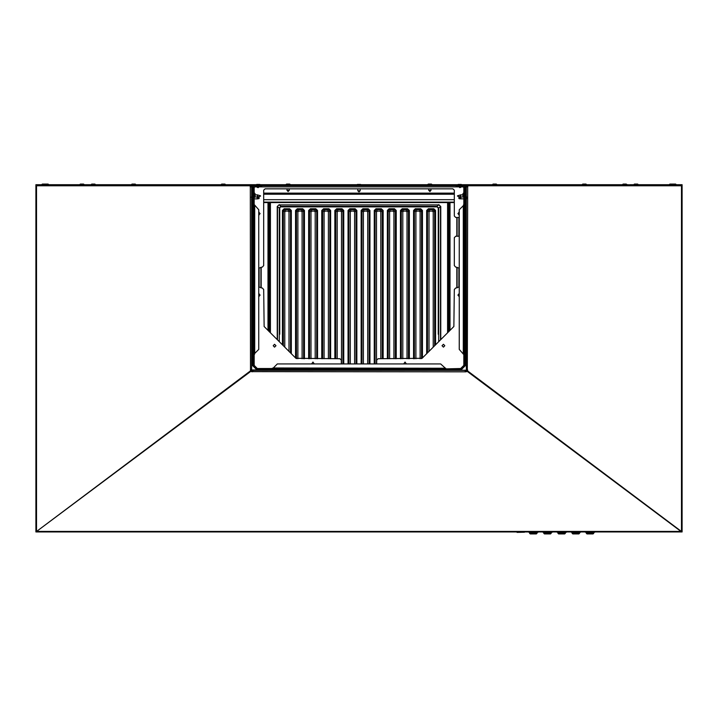 <?xml version="1.0" encoding="UTF-8"?>
<svg xmlns="http://www.w3.org/2000/svg" width="718" height="718" viewBox="0 0 718 718"><rect width="100%" height="100%" fill="white"/><g stroke="black" fill="none" stroke-linecap="round" stroke-linejoin="round"><path stroke-width="1.08" d="M629.596 184.75L681.104 184.75L681.481 185.738L681.481 184.75L682.1 184.75L682.1 531.58L681.642 531.939L467.247 371.412L465.892 371.861L464.681 370.389L253.319 370.389L252.108 371.861L250.779 371.26L252.395 371.385M466.35 196.283L466.35 186.877L467.759 186.877L467.759 185.738L681.481 185.738L681.481 530.871L682.1 530.871M468.648 184.75L681.319 184.93M35.9 530.871L36.519 530.871L36.519 184.75L35.9 184.75L35.9 531.58L36.358 531.939L37.632 531.939L37.632 531.428L680.368 531.428L680.368 531.939L682.1 531.939L467.49 370.883L465.892 371.655M38.305 184.75L36.681 184.93M86.986 184.75L88.404 184.75M250.241 184.75L36.896 184.75L36.519 185.738L250.241 185.738L250.528 184.777L249.352 184.75M251.65 196.283L251.65 186.877L250.241 186.877L250.241 185.738M252.844 185.603L250.95 185.603L250.95 186.877M465.255 370.811L466.485 370.246L465.749 371.52M252.251 371.52L251.946 370.811L252.745 370.811M465.156 185.603L467.597 185.603M467.05 186.877L467.05 185.603M461.916 184.75L628.465 184.75M89.535 184.75L256.084 184.75M622.407 184.75L623.116 184.041L626.302 184.041L627.011 184.75M427.551 184.75L428.26 184.041L431.446 184.041L432.155 184.75M90.989 184.75L91.698 184.041L94.884 184.041L95.593 184.75M465.641 277.57L465.641 279.167L465.641 277.57M360.598 369.68L357.402 369.68L360.598 369.68L361.307 370.389M252.359 277.57L252.359 279.167L252.359 277.57M285.845 184.75L286.554 184.041L289.74 184.041L290.449 184.75M83.548 184.041L80.362 184.041L83.548 184.041L84.257 184.75M48.124 184.041L44.938 184.041L48.124 184.041L48.833 184.75M45.539 184.041L42.353 184.041L45.539 184.041L46.248 184.75M135.217 184.041L132.031 184.041L135.217 184.041L135.926 184.75M224.905 184.041L221.709 184.041L224.905 184.041L225.614 184.75M492.386 184.75L493.095 184.041L496.291 184.041L496.991 184.75M582.074 184.75L582.783 184.041L585.969 184.041L586.678 184.75M671.752 184.75L672.461 184.041L675.647 184.041L676.356 184.75M669.876 184.041L673.062 184.041L669.876 184.041L669.167 184.75M637.638 184.041L634.452 184.041L637.638 184.041L638.347 184.75M457.465 185.029L458.165 184.463L461.351 184.463L462.051 185.082M356.693 185.172L357.402 184.463L360.598 184.463L361.307 185.172M255.949 185.082L256.649 184.463L259.835 184.463L260.535 185.029M585.762 532.298L594.217 532.298M594.621 532.298L585.215 532.155L594.621 532.298M580.449 532.298L571.043 532.155L580.449 532.298M571.591 532.298L580.045 532.298M566.278 532.298L556.872 532.155L566.278 532.298M557.419 532.298L565.874 532.298M552.106 532.298L542.7 532.155L552.106 532.298M543.248 532.298L551.702 532.298M537.935 532.298L528.538 532.155L537.935 532.298M536.364 533.923L530.243 533.923L529.534 533.241L537.073 533.241L536.364 533.923M593.759 533.241L593.05 533.923L586.929 533.923L586.22 533.241L593.759 533.241L593.786 532.298M592.996 533.923L586.974 533.959L592.996 533.923M578.825 533.959L572.802 533.923L578.825 533.959M564.653 533.959L558.631 533.923L564.653 533.959M550.491 533.959L544.459 533.923L550.491 533.959M536.319 533.923L530.297 533.923M578.879 533.923L572.758 533.923L572.049 533.241L579.588 533.241L578.879 533.923M564.707 533.923L558.586 533.923L557.877 533.241L565.416 533.241L564.707 533.923M550.535 533.923L544.415 533.923L543.705 533.241L551.245 533.241L550.535 533.923M517.059 532.361L524.544 532.226L517.059 532.361M260.23 185.388L261.648 185.388L259.108 185.388L257.897 186.456L255.68 185.388L253.777 185.388L253.068 186.097L253.068 365.713L256.263 368.899L461.737 368.899L464.932 365.713L464.932 186.097L464.223 185.388L462.32 185.388L460.103 186.456L458.892 185.388L456.352 185.388L459.026 185.047M466.206 199.703L466.206 195.592L466.512 199.03M466.61 198.365L466.35 197.504M466.494 196.687L466.646 197.351L466.494 196.687M459.87 198.76L458.91 198.509L458.91 197.208L459.87 196.947L459.87 198.76L463.864 198.886M251.794 197.854L251.794 200.125L251.488 199.03M251.39 197.351L251.65 198.213M258.13 196.947L259.09 197.208L259.09 198.509L258.13 198.76L257.888 196.894M456.145 186.24L458.676 186.59L456.145 186.24M445.654 368.899L460.678 368.549L463.864 365.363L463.864 354.378L463.298 353.453L463.298 205.725L459.26 209.764L459.26 349.415L463.559 354.378M460.678 368.899L464.223 365.363L464.223 204.801L463.559 204.801L463.298 205.725L463.559 204.801M260.437 186.59L261.855 186.59L259.324 186.59L258.103 187.658L255.886 186.59L254.136 187.299L254.136 204.801L254.702 205.725L254.702 353.453L258.74 349.415L258.74 209.764L254.441 204.801M260.437 186.24L258.821 186.447L257.861 187.407L254.845 186.24L253.777 187.299L253.777 354.378L254.54 354.378L254.702 353.453L254.441 354.378M255.096 196.265L255.096 193.636L254.235 192.783L254.235 197.118L255.096 196.265M445.654 368.549L440.699 363.945L277.301 363.945L273.262 367.984L445.654 368.235M272.346 368.899L272.346 368.235L273.262 367.984L272.346 368.235M462.904 196.265L462.904 193.636L463.765 192.783L463.765 197.118L462.904 196.265M463.047 196.409L463.864 197.818M260.508 196.068L257.313 197.01L254.953 197.01L254.953 196.409M277.22 339.632L277.22 206.533L279.185 204.612L277.22 206.533L279.284 208.041L279.284 341.696M440.78 339.632L440.78 206.533L438.815 204.612L437.065 206.335L280.935 206.335L279.284 208.041L279.787 208.041L279.787 334.256M440.78 206.533L438.815 204.881L279.185 204.881L280.935 206.335L279.787 208.041M361.109 210.482L362.841 209.62L362.841 208.75L361.109 210.482L361.109 363.945M368.271 208.75L369.133 210.482L369.994 210.482L368.271 208.75L362.841 208.75M350.321 363.945L350.321 211.936L351.183 211.074L349.729 209.62L349.729 208.75L348.006 210.482L349.729 209.62L355.159 209.62L356.891 210.482L355.159 208.75L355.159 209.62L353.705 211.074L354.575 211.936L354.575 363.945M376.537 363.945L376.537 211.936L377.399 211.074L379.921 211.074L380.791 211.936L382.245 210.482L383.107 210.482L381.375 208.75L382.245 210.482L382.245 358.695M374.222 210.482L375.945 209.62L375.945 208.75L374.222 210.482L374.222 363.945M337.209 358.695L337.209 211.936L338.079 211.074L336.625 209.62L336.625 208.75L334.893 210.482L336.625 209.62L342.055 209.62L343.778 210.482L342.055 208.75L342.055 209.62L340.601 211.074L341.463 211.936L341.463 363.945M389.641 358.695L389.641 211.936L390.511 211.074L389.057 209.62L389.057 208.75L387.325 210.482L389.057 209.62L394.487 209.62L396.21 210.482L394.487 208.75L394.487 209.62L393.033 211.074L393.895 211.936L393.895 358.695M402.753 358.695L402.753 211.936L403.615 211.074L402.161 209.62L402.161 208.75L400.438 210.482L402.161 209.62L407.591 209.62L409.323 210.482L407.591 208.75L407.591 209.62L406.137 211.074L407.007 211.936L407.007 358.695M415.866 358.695L415.866 211.936L416.727 211.074L415.273 209.62L415.273 208.75L413.541 210.482L415.273 209.62L420.703 209.62L422.435 210.482L420.703 208.75L420.703 209.62L419.249 211.074L420.111 211.936L420.111 358.695M428.969 351.434L428.969 211.936L429.831 211.074L432.353 211.074L433.223 211.936L434.677 210.482L435.539 210.482L433.807 208.75L434.677 210.482L434.677 345.735M426.654 210.482L428.377 209.62L428.377 208.75L426.654 210.482L426.654 353.759M324.105 358.695L324.105 211.936L324.967 211.074L323.513 209.62L323.513 208.75L321.79 210.482L323.513 209.62L328.943 209.62L330.675 210.482L328.943 208.75L328.943 209.62L327.489 211.074L328.359 211.936L328.359 358.695M310.993 358.695L310.993 211.936L311.863 211.074L310.409 209.62L310.409 208.75L308.677 210.482L310.409 209.62L315.839 209.62L317.562 210.482L315.839 208.75L315.839 209.62L314.385 211.074L315.247 211.936L315.247 358.695M297.889 358.695L297.889 211.936L298.751 211.074L297.297 209.62L297.297 208.75L295.565 210.482L297.297 209.62L302.727 209.62L304.459 210.482L302.727 208.75L302.727 209.62L301.273 211.074L302.134 211.936L302.134 358.695M284.777 347.189L284.777 211.936L285.647 211.074L284.193 209.62L284.193 208.75L282.461 210.482L284.193 209.62L289.623 209.62L291.346 210.482L289.623 208.75L289.623 209.62L288.169 211.074L289.031 211.936L289.031 351.434M438.815 204.881L279.185 204.881M428.718 190.351L430.988 190.351L429.858 191.482L428.718 190.351L428.718 188.789M287.012 190.351L289.282 190.351L288.142 191.482L287.012 190.351L287.012 188.789M357.869 190.773L360.131 190.773L359 191.903L357.869 190.773L357.869 188.789M460.785 197.01L460.785 198.886M465.282 200.268L466.063 200.268L466.206 195.592M258.13 198.76L257.215 198.886L257.215 197.01M252.718 195.449L251.937 195.449L251.794 200.125M457.492 195.817L460.687 194.883L460.687 197.01L463.047 197.01M460.256 194.946L460.687 197.01M257.313 197.01L257.313 194.883L255.096 194.883M257.744 196.938L257.313 194.883M438.213 334.256L438.213 208.041L438.716 208.041L437.154 206.883M466.35 279.876L465.641 279.167M466.35 275.263L465.641 275.972M251.65 275.263L252.359 275.972M406.379 363.945L405.06 362.034L403.731 363.945M314.269 363.945L312.94 362.034L311.621 363.945M273.163 345.735L274.572 347.153L275.99 345.735L274.572 344.317L273.163 345.735M442.01 345.735L443.428 347.153L444.837 345.735L443.428 344.317L442.01 345.735M250.286 186.877L250.51 370.883L35.9 531.939L250.753 371.412L250.51 370.883L250.779 371.466M466.35 199.433L466.35 369.393L467.714 370.03L467.247 371.206M467.714 186.877L467.328 370.883M252.108 371.655L465.892 371.861L465.605 371.385M467.759 184.75L467.597 186.877M467.472 184.777L467.759 185.738M250.672 370.883L250.447 370.03L251.65 369.393L251.65 199.433M250.528 184.777L250.403 186.877M680.368 531.939L37.632 531.939M250.564 185.172L253.248 185.172M256.102 185.172L258.686 185.172M261.648 185.172L456.352 185.172M459.314 185.172L461.898 185.172M464.752 185.172L467.436 185.172M253.274 185.603L256.039 185.603M256.541 185.603L258.247 185.603M258.749 185.603L459.251 185.603M459.753 185.603L461.459 185.603M461.961 185.603L464.725 185.603M459.26 212.169L457.913 213.587L459.26 215.005M258.74 296.489L260.087 295.071L258.74 293.653M459.26 293.653L457.913 295.071L459.26 296.489M459.26 286.967L455.553 288.124L454.297 289.534L453.884 326.519L422.121 358.282L378.135 358.695L376.717 360.113L376.681 363.945M464.223 281.384L464.223 273.755M459.26 268.173L455.553 267.015L454.297 265.606L454.297 237.676L455.715 236.258L459.26 236.258M464.223 217.967L464.223 235.782M258.74 268.173L262.447 267.015L263.703 265.606L263.703 190.207L265.113 188.789L452.887 188.789L454.297 190.207L454.297 216.064L455.715 217.482L459.26 217.482M253.777 273.755L253.777 281.384M258.74 286.967L262.447 288.124L263.703 289.534L264.116 326.519L295.879 358.282L339.865 358.695L341.283 360.113L341.319 363.945M258.74 215.005L260.087 213.587L258.74 212.169M250.95 369.815L251.515 370.246L251.515 369.582M251.515 185.603L251.515 186.877M250.51 369.994L356.711 370.246M251.946 371.52L251.946 370.811M466.054 371.52L466.054 370.811M467.49 369.994L466.485 370.246L467.05 369.815M466.485 186.877L466.485 185.603M250.95 185.603L250.403 185.603M454.297 193.178L263.703 193.178M454.297 199.703L263.703 199.703M260.401 184.75L356.837 184.75M361.163 184.75L457.599 184.75M430.988 188.789L430.988 190.351M357.402 369.68L356.693 370.389M289.282 188.789L289.282 190.351M80.362 184.041L79.653 184.75M42.353 184.041L41.644 184.75M132.031 184.041L131.322 184.75M221.709 184.041L221.009 184.75M634.452 184.041L633.743 184.75M360.131 188.789L360.131 190.773M529.507 532.298L529.534 533.241M537.109 532.298L537.073 533.241M586.184 532.298L586.22 533.241M572.013 532.298L572.049 533.241M579.614 532.298L579.588 533.241M557.841 532.298L557.877 533.241M565.443 532.298L565.416 533.241M543.679 532.298L543.705 533.241M551.271 532.298L551.245 533.241M260.23 185.029L257.277 186.285M257.143 186.204L255.814 185.047M255.68 185.388L253.777 185.029L252.718 186.097L252.718 365.713L256.263 369.258L461.737 369.258L465.282 365.713L465.282 186.097L464.223 185.029L462.32 185.029L460.696 186.294M460.355 186.204L458.892 185.388M464.223 204.801L464.223 187.299L463.155 186.24L462.114 186.24L460.139 187.407L458.676 186.24M463.864 204.801L463.864 187.299L462.114 186.59L459.897 187.658L458.676 186.59M254.136 354.378L254.136 365.363L257.322 368.549L272.346 368.549M253.777 354.378L253.777 365.363L257.322 368.899M450.051 330.361L450.051 202.53M450.051 323.567L449.342 324.258L449.342 202.53L449.342 321.583L450.051 322.265M464.393 280.891L464.393 274.249M464.393 235.531L464.393 218.218M448.983 331.42L448.983 202.53M267.949 323.567L268.658 324.258L268.658 202.53L268.658 321.583L267.949 322.265L267.949 330.361M253.607 274.249L253.607 280.891M269.017 202.53L269.017 331.42M447.565 323.567L448.274 324.258L448.274 202.53L448.274 321.583L447.565 322.265L447.565 332.838M270.435 332.838L270.435 202.53M440.529 339.883L440.529 206.533L438.716 208.041L438.716 341.696M438.213 208.041L437.065 206.883L280.935 206.883M363.425 363.945L363.425 211.936L364.295 211.074L366.817 211.074L367.679 211.936L367.679 363.945M270.435 323.567L269.726 324.258L269.726 202.53L269.726 321.583L270.435 322.265M351.183 211.074L353.705 211.074M380.791 211.936L380.791 358.695M338.079 211.074L340.601 211.074M390.511 211.074L393.033 211.074M403.615 211.074L406.137 211.074M416.727 211.074L419.249 211.074M433.223 211.936L433.223 347.189M324.967 211.074L327.489 211.074M311.863 211.074L314.385 211.074M298.751 211.074L301.273 211.074M285.647 211.074L288.169 211.074M269.367 331.77L269.367 202.53M448.633 202.53L448.633 331.77M251.65 186.877L252.718 186.877M253.068 186.877L253.867 186.877M254.28 186.877L256.317 186.877M256.82 186.877L258.39 186.877M258.893 186.877L459.107 186.877M459.61 186.877L461.18 186.877M461.683 186.877L463.72 186.877M464.133 186.877L464.932 186.877M465.282 186.877L466.35 186.877M466.485 369.582L466.485 370.246L361.289 370.246M454.297 194.174L263.703 194.174M454.297 202.108L263.703 202.108M456.845 217.482L456.845 236.258M456.845 267.249L456.845 287.891M457.088 217.482L457.088 236.258M457.088 267.311L457.088 287.828M458.91 212.232L458.91 214.942M458.91 217.482L458.91 236.258M458.91 267.993L458.91 287.146M458.91 293.716L458.91 296.426M449.692 321.969L449.692 323.872M267.949 202.53L267.949 322.265M261.164 287.891L261.164 267.249M260.912 287.828L260.912 267.311M259.09 296.426L259.09 293.716M259.09 287.146L259.09 267.993M259.09 214.942L259.09 212.232M268.308 323.872L268.308 321.969M447.565 202.53L447.565 322.265M277.471 206.533L277.471 339.883M369.994 210.482L369.994 363.945M349.729 208.75L355.159 208.75M356.891 210.482L356.891 363.945M348.006 363.945L348.006 210.482M383.107 210.482L383.107 358.695M375.945 208.75L381.375 208.75M336.625 208.75L342.055 208.75M343.778 210.482L343.778 363.945M334.893 358.695L334.893 210.482M389.057 208.75L394.487 208.75M396.21 210.482L396.21 358.695M387.325 358.695L387.325 210.482M402.161 208.75L407.591 208.75M409.323 210.482L409.323 358.695M400.438 358.695L400.438 210.482M415.273 208.75L420.703 208.75M422.435 210.482L422.435 357.977M413.541 358.695L413.541 210.482M435.539 210.482L435.539 344.864M428.377 208.75L433.807 208.75M323.513 208.75L328.943 208.75M330.675 210.482L330.675 358.695M321.79 358.695L321.79 210.482M310.409 208.75L315.839 208.75M317.562 210.482L317.562 358.695M308.677 358.695L308.677 210.482M297.297 208.75L302.727 208.75M304.459 210.482L304.459 358.695M295.565 357.977L295.565 210.482M284.193 208.75L289.623 208.75M291.346 210.482L291.346 353.759M282.461 344.864L282.461 210.482M361.971 363.945L361.971 210.482L363.425 211.936M364.295 211.074L362.841 209.62L368.271 209.62L366.817 211.074M367.679 211.936L369.133 210.482L369.133 363.945M350.321 211.936L348.867 210.482L348.867 363.945M354.575 211.936L356.029 210.482L356.029 363.945M379.921 211.074L381.375 209.62L375.945 209.62L377.399 211.074M376.537 211.936L375.083 210.482L375.083 363.945M337.209 211.936L335.755 210.482L335.755 358.695M341.463 211.936L342.917 210.482L342.917 363.945M389.641 211.936L388.196 210.482L388.196 358.695M393.895 211.936L395.349 210.482L395.349 358.695M402.753 211.936L401.299 210.482L401.299 358.695M407.007 211.936L408.461 210.482L408.461 358.695M415.866 211.936L414.412 210.482L414.412 358.695M420.111 211.936L421.565 210.482L421.565 358.623M432.353 211.074L433.807 209.62L428.377 209.62L429.831 211.074M428.969 211.936L427.515 210.482L427.515 352.888M324.105 211.936L322.651 210.482L322.651 358.695M328.359 211.936L329.804 210.482L329.804 358.695M310.993 211.936L309.539 210.482L309.539 358.695M315.247 211.936L316.701 210.482L316.701 358.695M297.889 211.936L296.435 210.482L296.435 358.623M302.134 211.936L303.588 210.482L303.588 358.695M284.777 211.936L283.323 210.482L283.323 345.735M289.031 211.936L290.485 210.482L290.485 352.888M270.076 321.969L270.076 323.872M447.924 323.872L447.924 321.969M279.787 331.052L279.787 303.445M279.787 300.241L279.787 271.898M279.787 268.694L279.787 240.727M279.787 237.523L279.787 210.984M438.213 210.984L438.213 237.523M438.213 240.727L438.213 268.694M438.213 271.898L438.213 300.241M438.213 303.445L438.213 331.052M454.297 202.53L263.703 202.53M251.65 279.876L252.359 279.167M464.223 198.886L464.932 198.886M464.223 196.831L464.932 196.831M465.282 195.449L466.063 195.449M466.512 196.687L466.206 196.014M257.215 198.886L254.136 198.886M253.777 198.886L253.068 198.886M253.777 196.831L253.068 196.831M252.718 200.268L251.937 200.268M251.794 196.014L251.488 196.687M460.687 194.883L462.904 194.883M457.492 196.068L460.256 196.938M254.953 197.01L254.136 197.818M260.508 195.817L257.744 194.946"/></g></svg>
